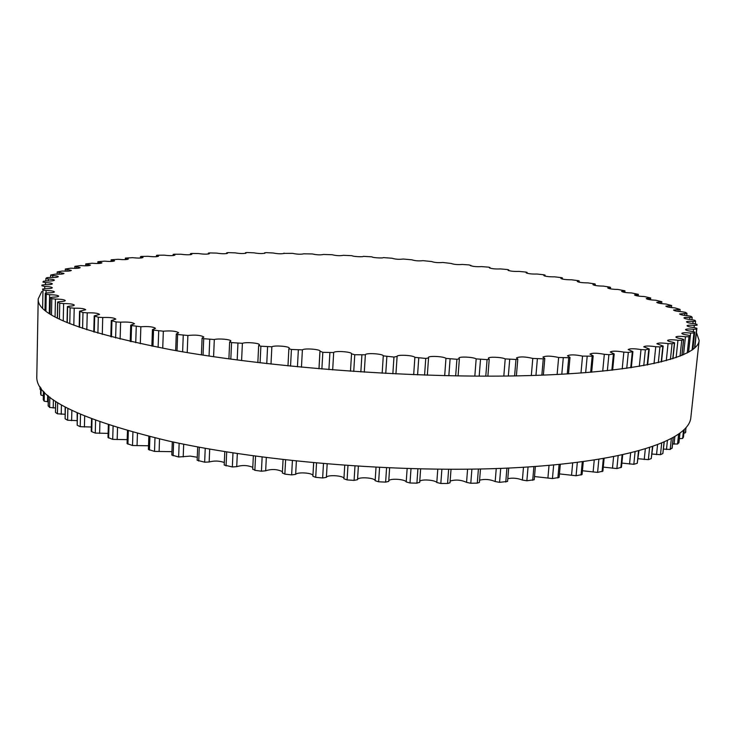 <?xml version="1.0" encoding="UTF-8"?>
<svg xmlns="http://www.w3.org/2000/svg" width="736" height="736" viewBox="0 0 736 736"><rect width="100%" height="100%" fill="white"/><g stroke="black" fill="none" stroke-linecap="round" stroke-linejoin="round"><path stroke-width="1.1" d="M681.508 338.753C677.911 338.201 676.034 337.612 675.869 337.005C676.706 336.214 679.898 336.131 685.455 336.738L688.988 336.729L690.34 335.837L687.985 335.147C684.094 334.604 682.042 334.006 681.821 333.362C682.53 332.644 685.464 332.543 690.626 333.058L693.919 332.994L694.72 332.102L692.18 331.412C688.013 330.878 685.786 330.271 685.51 329.608C686.099 328.946 688.786 328.826 693.56 329.25L696.587 329.139L696.891 328.265L694.158 327.566C689.752 327.051 687.369 326.444 687.028 325.754C687.516 325.146 689.954 325.018 694.352 325.367L697.102 325.211L696.937 324.328L694.048 323.656C689.411 323.159 686.89 322.561 686.476 321.844C686.872 321.292 689.08 321.154 693.1 321.43L695.584 321.227L694.977 320.344L691.941 319.709C687.111 319.24 684.452 318.642 683.956 317.906C684.287 317.4 686.274 317.253 689.926 317.474L692.134 317.234L691.122 316.342L687.967 315.744C682.971 315.312 680.184 314.714 679.604 313.968L686.964 313.343L685.483 312.358L682.244 311.797C677.111 311.402 674.204 310.813 673.541 310.04L680.092 309.414L674.903 307.887C669.65 307.519 666.641 306.949 665.868 306.167L671.674 305.523L666.052 304.023C660.707 303.71 657.607 303.149 656.733 302.34L661.839 301.705L655.813 300.242C650.412 299.966 647.22 299.414 646.236 298.595L650.698 297.97L644.313 296.544C638.866 296.314 635.591 295.78 634.506 294.943L638.36 294.336L631.654 292.946C626.18 292.762 622.84 292.247 621.635 291.392L624.956 290.803L617.946 289.46C612.472 289.331 609.077 288.825 607.734 287.96L609.951 287.132L603.29 286.102C597.834 286.019 594.375 285.531 592.912 284.657L595.286 284.114L594.578 283.838L587.779 282.872C582.369 282.836 578.855 282.376 577.263 281.474L579.232 280.968L578.413 280.683L571.513 279.781C566.15 279.8 562.598 279.358 560.86 278.438L562.46 277.969L561.55 277.665L554.558 276.828C549.268 276.902 545.68 276.478 543.794 275.549L545.082 275.117L544.051 274.804L537.013 274.031C531.806 274.16 528.19 273.755 526.148 272.817L527.151 272.421L526.01 272.09L518.944 271.391C513.838 271.575 510.195 271.188 507.996 270.232L508.751 269.882L507.49 269.542L500.425 268.916C495.438 269.155 491.768 268.787 489.394 267.812L489.946 267.499L488.575 267.15L481.51 266.598C476.661 266.892 472.963 266.542 470.424 265.549L469.31 264.932L462.282 264.445C457.58 264.804 453.864 264.472 451.14 263.46L442.787 262.467C438.242 262.881 434.516 262.568 431.609 261.538L423.099 260.664C418.729 261.133 414.984 260.848 411.875 259.799L403.245 259.035C399.068 259.569 395.324 259.293 392.003 258.235L383.309 257.591C383.226 258.428 371.79 257.683 372.039 256.855L363.336 256.34C363.575 257.186 352.25 256.542 352.066 255.696L343.381 255.309C340.06 255.953 336.306 255.76 332.129 254.73L323.518 254.463C320.399 255.116 316.655 254.941 312.294 253.948L303.802 253.819C300.877 254.481 297.151 254.325 292.606 253.368L284.289 253.377C281.548 254.04 277.831 253.911 273.13 252.991L266.073 252.623L264.61 252.798L265.024 253.129C262.467 253.8 258.768 253.69 253.92 252.816L246.836 252.512L245.484 252.687L246.091 253.101C243.699 253.773 240.019 253.69 235.042 252.844L227.939 252.614L226.706 252.798L227.534 253.276C225.308 253.957 221.656 253.892 216.559 253.092L209.466 252.926L208.352 253.11L209.429 253.672C207.359 254.352 203.734 254.316 198.536 253.552L191.48 253.469L190.477 253.653L191.848 254.288C189.934 254.969 186.337 254.96 181.056 254.242L174.055 254.233L173.153 254.417L174.864 255.125C173.089 255.815 169.528 255.824 164.183 255.153L157.265 255.217L156.474 255.401L158.553 256.192C156.924 256.882 153.41 256.919 148.01 256.294L141.202 256.441L140.512 256.625L143.014 257.499C141.514 258.198 138.046 258.253 132.618 257.674L125.359 258.088L128.331 259.044C126.96 259.734 123.547 259.817 118.1 259.293L111.118 259.78L114.595 260.829C113.353 261.519 110.004 261.63 104.558 261.151L97.879 261.722L101.918 262.862C100.795 263.552 97.52 263.681 92.092 263.249L85.753 263.911L90.408 265.135C89.387 265.825 86.195 265.981 80.822 265.595L74.851 266.34L80.178 267.656C79.258 268.336 76.158 268.52 70.858 268.189L65.292 269.017L71.337 270.425C70.518 271.106 67.519 271.308 62.312 271.032L57.196 271.943L64.004 273.433C63.296 274.105 60.398 274.335 55.31 274.114L50.756 275.016L52.771 275.531C56.24 275.779 58.089 276.166 58.319 276.681C57.693 277.343 54.915 277.601 49.984 277.426L46.837 277.656L45.917 278.438L48.217 278.944C52.044 279.183 54.105 279.588 54.4 280.158C53.857 280.821 51.207 281.088 46.451 280.977L43.424 281.253L42.927 282.081L45.503 282.587C49.708 282.808 51.989 283.231 52.357 283.857C51.897 284.51 49.386 284.795 44.832 284.731L41.952 285.071L41.906 285.789L44.758 286.442C49.349 286.635 51.87 287.077 52.32 287.767C51.934 288.402 49.57 288.714 45.246 288.696L42.541 289.055L42.973 290.002L46.092 290.49C51.088 290.646 53.857 291.106 54.409 291.87C54.078 292.486 51.879 292.818 47.812 292.854L45.292 293.222L46.239 294.244L49.625 294.713C55.007 294.823 58.034 295.302 58.705 296.148C58.438 296.746 56.405 297.086 52.624 297.16L50.296 297.556L51.805 298.65L55.439 299.092C61.217 299.147 64.501 299.644 65.311 300.573C65.09 301.144 63.241 301.493 59.754 301.613L57.638 302.018L59.745 303.186L63.618 303.591C69.773 303.591 73.324 304.097 74.29 305.109C74.115 305.67 72.45 306.02 69.294 306.176L67.381 306.59L70.132 307.823L74.207 308.191C80.721 308.117 84.548 308.632 85.698 309.746L79.571 311.227L82.984 312.515L87.244 312.846C94.088 312.68 98.192 313.214 99.544 314.419L94.208 315.891L98.311 317.244L102.727 317.52C109.876 317.262 114.236 317.786 115.828 319.111L111.274 320.546L116.095 321.945L120.621 322.166C128.018 321.798 132.646 322.331 134.504 323.766L130.714 325.146L131.578 325.56L140.861 326.747C148.451 326.25 153.327 326.784 155.48 328.339L152.435 329.636L153.52 330.105L163.337 331.2C171.056 330.565 176.162 331.099 178.646 332.773L176.29 333.969L177.624 334.494L187.882 335.478C195.656 334.705 200.974 335.22 203.835 337.033L202.096 338.091L203.706 338.68L214.314 339.535C218.325 338.266 231.306 339.452 230.828 341.053L229.641 341.955L231.555 342.599L242.392 343.316C245.824 341.863 259.9 343.077 259.394 344.788L258.667 345.506L260.884 346.214L271.86 346.776C274.574 345.138 289.782 346.362 289.248 348.183L288.871 348.717L291.428 349.471L302.395 349.867C304.29 348.036 320.629 349.278 320.077 351.21L322.828 352.323L333.684 352.553C334.632 350.538 352.102 351.771 351.541 353.814L354.761 354.743L365.369 354.798C365.24 352.673 383.125 353.731 383.29 355.856L393.962 357.061L397.072 356.426C396.768 354.384 413.696 355.276 414.883 357.365L425.758 358.423L428.554 357.99L428.37 357.54C428.067 355.608 443.872 356.362 445.961 358.377L456.918 359.278L459.374 358.846L458.924 358.156C458.629 356.344 473.312 356.969 476.174 358.892L487.094 359.628L489.228 359.214L488.391 358.285C488.106 356.583 501.685 357.08 505.218 358.901L515.973 359.472L517.794 359.076L516.479 357.917C519.754 356.445 525.191 356.61 532.79 358.432L543.269 358.828L544.806 358.46L542.92 357.089C545.79 355.69 551.034 355.819 558.642 357.494L568.744 357.724L570.004 357.374L567.484 355.801C569.986 354.485 575.009 354.586 582.544 356.104L592.176 356.169L593.188 355.847L589.978 354.099C592.158 352.866 596.933 352.93 604.32 354.301L608.893 354.678L614.201 353.924L610.254 352.001C612.131 350.851 616.658 350.888 623.843 352.112L628.323 352.415L632.914 351.615L628.194 349.554C629.814 348.478 634.082 348.487 641.001 349.572L645.352 349.812L649.253 348.974L643.752 346.794C645.132 345.791 649.134 345.773 655.748 346.73L659.934 346.904L663.154 346.04L656.871 343.749C658.048 342.829 661.784 342.783 668.067 343.62L672.06 343.73L674.618 342.838L672.667 342.185C669.392 341.633 667.69 341.062 667.57 340.474C668.564 339.627 672.023 339.554 677.948 340.271L681.729 340.326L683.661 339.425L681.508 338.753M672.603 443.946L677.562 444.038L678.905 442.575M679.374 438.656L682.622 438.463L683.45 437.083M683.891 433.136L685.455 432.786L685.796 431.489M39.983 389.252L40.029 386.74L39.983 389.252L40.664 389.657M40.59 393.732L40.995 395.131L43.332 395.729M43.286 399.657L44.188 401.212L48.236 401.773M48.226 405.757L49.634 407.45L55.439 407.956M55.577 401.295L55.485 412.39L57.417 413.807L64.998 414.248M65.164 407.036L65.136 418.802L67.602 420.238L76.967 420.624M77.151 412.942L77.206 425.252L80.215 426.678L91.347 427.018M91.549 418.922L91.236 431.25L91.715 431.673L95.266 433.081L108.109 433.375M108.348 424.874L107.99 437.497L112.718 439.383L127.199 439.65M127.466 430.726L127.07 443.596L132.508 445.51L148.516 445.768M148.838 436.393L148.396 449.466L154.532 451.407L171.939 451.665M172.298 441.812L171.81 455.05L178.636 456.992L190.247 456.108L197.276 457.268M197.69 446.908L197.147 460.267L204.654 462.19L209.153 461.996C214.277 460.598 219.337 460.764 224.314 462.512M224.793 451.61L224.195 465.051L232.337 466.955L236.725 466.652C242.245 464.986 247.6 465.207 252.798 467.323M252.899 469.062L254.868 470.304L261.436 471.206L265.659 470.801C271.529 468.85 277.122 469.136 282.44 471.647M282.468 472.889L284.86 474.122L291.64 474.895L295.651 474.38C297.39 471.886 312.009 472.76 312.938 475.41M313.683 462.788L312.883 476.256L315.707 477.342L322.644 477.968L326.388 477.351C327.345 474.472 344.117 475.622 343.942 478.556M343.924 478.777L344.742 465.364L343.924 478.777L347.088 479.909L354.09 480.387L357.53 479.679C357.466 476.606 375.056 477.618 375.148 480.691L378.635 481.795L385.627 482.126L388.737 481.399L389.62 467.958L388.737 481.399M388.774 480.866C389.51 478.142 405.205 479.108 406.217 481.942L409.998 482.991L416.898 483.156L419.63 482.273M419.759 481.289C421.443 478.989 435.05 479.955 436.798 482.503L440.827 483.478L447.571 483.488L450.009 482.798L451.03 469.32M450.138 481.059C455.658 479.421 461.132 479.854 466.56 482.365L470.792 483.258L477.296 483.11L479.412 482.448L480.479 469.007M479.596 480.166C484.886 478.888 490.084 479.348 495.181 481.537L499.569 482.347L507.573 481.427L508.696 468.05M507.803 478.658C512.799 477.71 517.666 478.17 522.385 480.056L526.866 480.764L534.226 479.743L535.385 466.477M534.502 476.551L552.442 478.556L559.121 477.434L560.317 464.324M559.443 473.901L576.086 475.75L582.066 474.554L583.28 461.628M582.424 470.746L597.604 472.402L602.885 471.15L604.109 458.445M603.272 467.121L616.878 468.565L621.46 467.268L622.693 454.839M621.874 463.1L633.816 464.296L637.256 463.294L638.931 450.864M638.13 458.721L648.361 459.65L651.259 458.574L652.777 446.614M652.013 454.029L660.486 454.682L662.851 453.551L664.222 442.17M663.495 449.089L670.202 449.466L672.078 447.911M38.208 298.899L36.8 376.418C35.457 397.974 79.138 419.446 167.836 440.836C265.77 462.76 412.887 473.966 521.714 467.369C630.862 460.819 689.181 439.539 690.837 417.56L699.154 340.483C698.096 357.098 639.805 372.324 529.543 375.572C419.63 378.856 270.443 367.991 171.138 349.784C81.218 332.138 36.91 315.174 38.208 298.899L41.796 291.465M696.431 332.534L699.154 340.483M685.455 336.738L683.542 354.77M674.848 436.752L674.066 444.158M688.988 336.729L687.258 352.986M678.601 434.332L677.562 444.038M690.285 335.91L688.537 352.305M679.889 433.394L678.886 442.814M690.626 333.058L690.331 335.791M693.919 332.994L692.088 350.097M683.486 430.413L682.622 438.463M694.701 332.148L692.834 349.563L694.72 332.102M683.459 437.147L684.259 429.668L683.44 437.212M693.56 329.25L693.312 331.577M696.587 329.139L694.545 348.174M685.989 427.818L685.455 432.786M696.882 328.274L694.766 347.972L696.891 328.265M694.352 325.367L694.112 327.566M693.1 321.43L692.87 323.536M695.575 321.319L695.299 323.812M689.926 317.474L689.715 319.479M684.949 313.518L684.747 315.422M678.298 309.58L678.104 311.383M670.082 305.698L669.907 307.4M660.44 301.88L660.275 303.471M649.474 298.144L649.327 299.626M637.302 294.501L637.174 295.872M624.045 290.968L623.916 292.238M609.785 287.546L609.675 288.714M594.642 284.262L594.541 285.329M578.689 281.106L578.597 282.072M562.028 278.098L561.945 278.972M544.732 275.236L544.658 276.009M526.875 272.522L526.82 273.212M508.548 269.974L508.493 270.563M489.799 267.582L489.762 268.088M245.649 252.798L245.622 253.35M226.936 252.926L226.909 253.561M208.647 253.267L208.619 253.994M190.854 253.828L190.817 254.647M173.622 254.61L173.586 255.53M157.044 255.622L157.007 256.643M141.202 256.864L141.165 257.986M126.178 258.345L126.141 259.569M112.074 260.066L112.038 261.4M98.992 262.034L98.946 263.47M87.032 264.242L86.995 265.788M76.314 266.699L76.277 268.355M66.948 269.404L66.912 271.161M59.064 272.348L59.027 274.206M52.771 275.531L52.734 277.5M48.217 278.944L48.171 281.014M45.503 282.587L45.457 284.749M44.758 286.442L44.712 288.696M40.581 393.769L40.701 387.752L40.59 393.806M42.973 290.002L42.633 307.998M41.124 388.35L40.995 395.131M46.092 290.49L46.046 292.946M45.319 293.287L44.997 310.187L45.292 293.222M43.452 391.202L43.286 399.85M46.239 294.244L45.917 310.942M44.362 392.178L44.188 401.212M49.625 294.713L49.257 313.352M47.647 395.296L47.518 401.782M50.37 297.657L50.048 313.876M48.42 395.968L48.226 406.051M51.805 298.65L51.483 314.778M49.836 397.127L49.634 407.45M55.439 299.092L55.08 316.848M53.378 399.786L53.213 407.983M57.776 302.165L57.445 318.09M55.715 401.387L55.485 412.39M59.745 303.186L59.414 319.074M57.656 402.647L57.417 413.807M63.618 303.591L63.241 320.868M61.428 404.938L61.226 414.285M67.611 306.783L67.261 322.616M65.394 407.155L65.136 418.802M70.132 307.823L69.773 323.647M67.868 408.462L67.602 420.238M74.207 308.191L73.812 325.22M71.852 410.458L71.613 420.652M79.911 311.475L79.534 327.308M77.492 413.098L77.206 425.252M82.984 312.515L82.598 328.366M80.509 414.432L80.215 426.678M87.244 312.846L86.82 329.765M84.677 416.19L84.41 427.036M94.696 316.195L94.282 332.092M92.037 419.106L91.715 431.673M98.311 317.244L97.897 333.16M95.597 420.44L95.266 433.081M102.727 317.52L102.276 334.411M99.912 421.995L99.608 433.366M111.936 320.905L111.486 336.904M109.002 425.086L108.634 437.994M116.095 321.945L115.626 337.962M113.086 426.402L112.718 439.383M120.621 322.166L120.124 339.084M117.521 427.791L117.18 439.576M131.578 325.56L131.082 341.66M128.322 430.965L127.917 444.176M136.252 326.582L135.746 342.709M132.922 432.244L132.508 445.51M140.861 326.747L140.318 343.712M137.439 433.467L137.043 445.62M153.52 330.105L152.968 346.325M149.914 436.66L149.454 450.119M158.691 331.099L158.12 347.346M154.992 437.892L154.532 451.407M163.337 331.2L162.73 348.229M159.537 438.96L159.105 451.416M177.624 334.494L177.017 350.833M173.622 442.097L173.116 455.777M183.246 335.45L182.629 351.808M179.161 443.256L178.636 456.992M187.882 335.478L187.22 352.581M183.687 444.185L183.2 456.9M203.706 338.68L203.035 355.12M199.29 447.203L198.729 461.076M209.742 339.572L209.061 356.04M205.234 448.288L204.654 462.19M214.314 339.535L213.587 356.712M209.696 449.08L209.153 461.996M231.555 342.599L230.819 359.131M226.688 451.913L226.062 465.934M237.94 343.436L237.194 359.987M232.981 452.898L232.337 466.955M242.392 343.316L241.601 360.557M237.323 453.56L236.725 466.652M260.884 346.214L260.084 362.82M255.558 456.164L254.868 470.304M267.573 346.969L266.754 363.593M262.136 457.038L261.436 471.206M271.86 346.776L270.995 364.062M266.322 457.571L265.659 470.801M291.428 349.471L290.545 366.132M285.605 459.89L284.86 474.122M298.338 350.134L297.436 366.813M292.404 460.644L291.64 474.895M302.395 349.867L301.456 367.2M296.378 461.067L295.651 474.38M319.967 351.606L319.001 368.782M322.828 352.323L321.88 369.021M316.526 463.045L315.707 477.342M329.884 352.903L328.918 369.601M323.472 463.671L322.644 477.968M333.684 352.553L332.672 369.904M327.17 463.984L326.388 477.351M351.532 353.924L350.474 371.229L351.532 353.896M354.761 354.743L353.74 371.459M347.962 465.594L347.088 479.909M361.882 355.221L360.842 371.938M354.982 466.072L354.09 480.387M365.369 354.798L364.283 372.158M358.368 466.293L357.53 479.679M383.29 355.856L382.159 373.207M376.022 467.314L375.148 480.691M386.851 356.693L385.756 373.4M379.574 467.489L378.635 481.795M393.962 357.061L392.849 373.768M386.575 467.82L385.627 482.126M397.09 356.684L395.931 373.916L397.109 356.629M414.883 357.365L413.678 374.688M407.146 468.611L406.217 481.942M418.747 358.165L417.579 374.845M411.001 468.722L409.998 482.991M425.758 358.423L424.58 375.093M417.91 468.906L416.898 483.156M445.961 358.377L444.682 375.664M437.782 469.246L436.798 482.503M450.073 359.131L448.84 375.756M441.885 469.283L440.827 483.478M456.918 359.278L455.667 375.884M448.638 469.31L447.571 483.488M476.174 358.892L474.83 376.124M467.581 469.228L466.56 482.365M480.498 359.591L479.191 376.142M471.896 469.163L470.792 483.258M487.094 359.628L485.778 376.16M478.409 469.053L477.296 483.11M505.218 358.901L503.81 376.068M496.248 468.556L495.181 481.537M509.689 359.545L508.328 376.013M500.719 468.39L499.569 482.347M515.973 359.472L514.602 375.921M506.92 468.133L505.761 482.052M532.79 358.432L531.328 375.526M523.48 467.268L522.385 480.056M537.363 359.012L535.955 375.378M528.052 466.983L526.866 480.764M543.269 358.828L541.852 375.167M533.894 466.587L532.698 480.323M558.642 357.494L557.124 374.504M549.028 465.391L547.915 477.94M563.261 358.009L561.798 374.256M553.665 464.968L552.442 478.556M568.744 357.724L567.272 373.943M559.093 464.444L557.87 477.977M582.544 356.104L580.98 373.032M572.682 462.962L571.55 475.235M587.162 356.555L585.663 372.683M577.318 462.401L576.086 475.75M592.176 356.169L590.668 372.278M582.296 461.757L581.044 475.051M604.32 354.301L602.72 371.165M594.246 460.055L593.115 471.988M608.893 354.678L607.356 370.686M598.856 459.328L597.604 472.402M613.41 354.209L611.864 370.19M603.336 458.583L602.085 471.592M623.843 352.112L622.196 368.938M613.603 456.706L612.472 468.243M628.323 352.415L626.75 368.322M618.139 455.805L616.878 468.565M632.307 351.872L630.734 367.742M622.104 454.968L620.844 467.654M641.001 349.572L639.317 366.39M630.642 453.008L629.538 464.066M645.352 349.812L643.761 365.626M635.067 451.895L633.816 464.296M648.802 349.195L647.202 364.982M638.498 450.984L637.256 463.294M655.748 346.73L654.028 363.612M645.306 449.024L644.23 459.512M659.934 346.904L658.315 362.655M649.584 447.681L648.361 459.65M662.842 346.224L661.213 361.965M652.482 446.715L651.259 458.574M668.067 343.62L666.292 360.658M657.552 444.884L656.54 454.646M672.06 343.73L670.413 359.49M661.673 443.256L660.486 454.682M674.415 342.985L672.759 358.772M664.028 442.253L662.851 453.551M677.948 340.271L676.126 357.659M667.396 440.717L666.476 449.503M681.729 340.326L680.046 356.215M671.342 438.739L670.202 449.466M683.542 339.544L681.858 355.488M673.155 437.736L672.042 448.279M690.34 335.837L688.592 352.277M679.944 433.357L678.942 442.695M695.594 321.273L695.318 323.822M692.171 317.308L691.914 319.709M686.964 313.343L686.716 315.643M680.092 309.414L679.862 311.604M671.674 305.523L671.453 307.602M661.839 301.705L661.636 303.664M650.698 297.97L650.514 299.81M638.36 294.336L638.195 296.047M624.956 290.803L624.8 292.394M610.558 287.39L610.42 288.862M595.286 284.114L595.166 285.458M579.232 280.968L579.112 282.192M562.46 277.969L562.368 279.064M545.082 275.117L544.999 276.101M527.151 272.421L527.077 273.286M508.751 269.882L508.696 270.627M489.946 267.499L489.9 268.143M470.801 265.291L470.764 265.816M284.013 253.101L283.986 253.57M264.61 252.798L264.574 253.377M245.484 252.687L245.456 253.386M226.706 252.798L226.679 253.607M208.352 253.11L208.316 254.04M190.477 253.653L190.431 254.693M173.153 254.417L173.116 255.576M156.474 255.401L156.428 256.689M140.512 256.625L140.466 258.032M125.359 258.088L125.322 259.615M111.118 259.78L111.072 261.436M97.879 261.722L97.833 263.506M85.753 263.911L85.707 265.816M74.851 266.34L74.805 268.373M65.292 269.017L65.246 271.161M57.196 271.943L57.15 274.197M50.683 275.098L50.637 277.463M45.88 278.493L45.834 280.959M43.424 391.166L43.258 399.749M50.296 297.556L49.974 313.821M48.346 395.904L48.153 405.904M57.638 302.018L57.307 318.026M67.381 306.59L67.031 322.515M79.571 311.227L79.184 327.189M94.208 315.891L93.794 331.945M111.274 320.546L110.823 336.729M130.714 325.146L130.217 341.467M152.435 329.636L151.874 346.113M176.29 333.969L175.674 350.594M202.096 338.091L201.416 354.872M229.641 341.955L228.896 358.874M258.667 345.506L257.848 362.554M253.35 455.86L252.696 469.356M288.871 348.717L287.978 365.875M283.075 459.604L282.366 473.101M319.939 351.523L318.964 368.773M313.646 462.778L312.883 476.256M428.554 357.99L427.331 375.185M420.633 468.97L419.676 482.448M459.374 358.846L458.086 375.93M489.228 359.214L487.876 376.16M517.794 359.076L516.387 375.884M544.806 358.46L543.352 375.112M570.004 357.374L568.505 373.87M593.188 355.847L591.661 372.186M614.201 353.924L612.646 370.107M632.914 351.615L631.332 367.66M649.253 348.974L647.634 364.9M663.154 346.04L661.517 361.891M674.618 342.838L672.952 358.708M683.661 339.425L681.968 355.442M673.265 437.681L672.161 448.104"/></g></svg>
